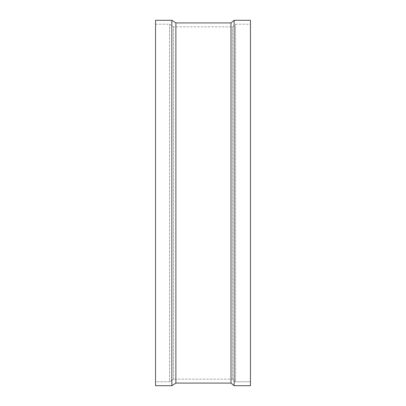 <?xml version="1.0" encoding="UTF-8"?>
<svg xmlns="http://www.w3.org/2000/svg" width="406" height="406" viewBox="0 0 406 406"><rect width="100%" height="100%" fill="white"/><g stroke="black" fill="none" stroke-linecap="round" stroke-linejoin="round"><path stroke-width="0.3" stroke-dasharray="2.03 1.52" d="M173.585 379.174L173.585 26.852L173.585 379.174L169.551 381.792L169.551 24.223L169.551 381.792L155.544 381.792L155.544 24.223L155.544 385.7L155.544 381.792L169.551 381.792L173.585 379.174L232.415 379.174L173.585 379.174M232.415 379.174L232.415 26.852L232.415 379.174L235.571 381.792L235.571 24.223L235.571 381.792L232.415 379.174M250.456 20.3L250.456 385.7L250.456 381.792L235.571 381.792L250.456 381.792L250.456 24.223L250.456 385.7L234.15 385.7L230.999 383.081L175.879 383.081L175.879 22.929M234.15 20.3L234.15 385.7M171.85 20.3L171.85 385.7L155.544 385.7L155.544 20.3M230.999 22.929L230.999 383.081M155.544 24.223L169.551 24.223L173.585 26.852L232.415 26.852L235.571 24.223L250.456 24.223"/><path stroke-width="0.61" d="M234.15 385.7L234.15 20.3L250.456 20.3L250.456 385.7L234.15 385.7L230.999 383.081L230.999 22.929L234.15 20.3M230.999 383.081L175.879 383.081L171.85 385.7L155.544 385.7L155.544 20.3L171.85 20.3L171.85 385.7L175.879 383.081L175.879 22.929L230.999 22.929M175.879 22.929L171.85 20.3"/></g></svg>
